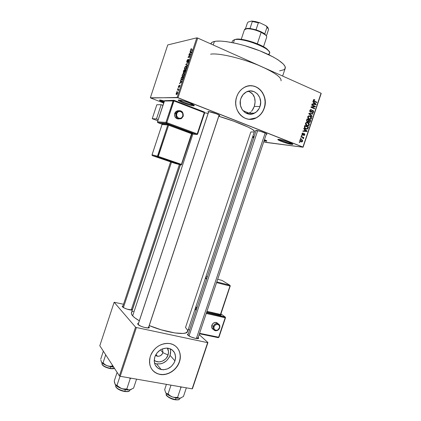 <?xml version="1.0" encoding="UTF-8"?>
<svg xmlns="http://www.w3.org/2000/svg" width="421" height="421" viewBox="0 0 421 421"><rect width="100%" height="100%" fill="white"/><g stroke="black" fill="none" stroke-linecap="round" stroke-linejoin="round"><path stroke-width="0.63" d="M159.891 100.014L164.343 100.977L160.527 100.066L159.443 100.224L163.827 102.524C160.106 100.998 158.796 100.161 159.891 100.014M265.604 140.382L264.288 140.146L265.604 140.382L265.904 141.146L265.604 140.382M253.968 136.515L253.1 136.688L254.016 137.32C252.91 136.736 252.795 136.457 253.658 136.483L253.968 136.515M264.446 139.661L266.482 140.661C267.135 141.103 266.94 141.267 265.904 141.146L264.072 140.793L266.856 140.998L264.446 139.661M291.327 143.55L292.079 143.593L291.327 143.55L291.427 143.251L291.327 143.55C288.396 143.245 280.118 140.467 278.939 139.393C280.118 140.467 288.396 143.245 291.327 143.55L291.642 144.371L291.327 143.55M279.018 139.404C281.912 139.672 290.511 142.482 292.369 143.766C293.195 144.319 292.953 144.519 291.642 144.371L284.086 142.398L280.249 140.951L277.902 139.572L281.028 139.767L288.101 141.888L292.253 143.693L292.853 144.24L291.642 144.371C287.075 143.882 274.45 139.046 278.623 139.367L279.018 139.404M193.281 104.903C190.829 104.966 180.435 101.324 179.335 100.009C180.435 101.324 190.829 104.966 193.281 104.903L193.671 105.808C190.013 105.866 174.757 99.882 178.878 99.987L183.235 100.851L189.45 102.945L193.771 105.003L194.328 105.613L193.671 105.808L189.318 104.924L183.261 102.882L178.936 100.845L178.299 100.214L179.214 99.998C181.972 100.124 191.487 103.382 193.707 104.961C194.544 105.534 194.534 105.813 193.671 105.808L193.281 104.903L193.592 104.887M155.512 355.266C158.538 357.129 161.027 356.271 162.964 352.693L168.053 354.992C166.295 360.918 158.254 364.012 154.197 360.244L155.928 361.318L159.017 361.907L162.269 361.207L165.195 359.339L166.4 358.045L168.053 354.992L162.964 352.693C161.848 355.266 159.996 356.45 157.407 356.245L155.512 355.266M160.475 349.867L162.964 352.693L160.475 349.867M154.507 363.176L156.538 363.855C162.811 364.46 167.311 361.634 170.037 355.382L174.983 360.881C172.205 367.265 167.616 370.164 161.232 369.58C155.407 367.728 153.265 363.528 154.796 356.976L156.949 353.008L160.322 349.962L162.311 348.935L166.495 348.072L170.426 348.862L172.105 349.851L174.578 352.809L175.583 356.676L175.483 358.776L174.105 362.913L171.342 366.449L167.6 368.859L163.448 369.775L159.501 369.043L157.796 368.08L155.265 365.144L154.207 361.239L154.796 356.976C157.401 350.888 161.748 347.946 167.842 348.151C174.178 349.751 176.557 353.993 174.983 360.881L170.037 355.382C170.784 353.077 170.826 350.867 170.158 348.751M154.628 372.122L152.213 369.817C154.039 372.075 156.407 373.538 159.312 374.206C167.148 376.127 176.741 370.075 179.351 361.728L179.446 361.834C176.836 370.18 167.237 376.237 159.401 374.316C151.171 371.58 148.155 365.544 150.35 356.203L149.629 359.292L149.502 362.37L149.981 365.312L151.044 368.001L152.644 370.338L154.712 372.232L157.175 373.611L159.933 374.422L162.869 374.643L165.879 374.264L168.847 373.306L171.663 371.811L174.215 369.833L176.415 367.449L178.183 364.749L179.446 361.834L180.167 358.808L180.314 355.792L179.878 352.893L178.872 350.225L177.341 347.883L175.331 345.957L172.92 344.531L170.195 343.652L167.263 343.362L164.232 343.683L161.222 344.594L158.349 346.073L155.728 348.056L153.465 350.472L151.649 353.224L150.35 356.203C154.049 347.525 160.238 343.273 168.926 343.452C177.43 344.199 182.519 353.272 179.446 361.834L179.351 361.728C181.077 356.013 180.199 351.167 176.709 347.178M259.978 106.534C258.926 109.549 257.105 111.754 254.526 113.149C246.79 117.691 237.37 107.876 240.854 98.614L243.001 94.699L246.29 91.999L250.206 90.931L254.147 91.646L257.51 94.025L259.789 97.688L260.652 102.077L259.978 106.534L259.089 108.581L256.373 111.918L252.753 113.854L248.774 114.091L245.038 112.581L242.107 109.534L240.449 105.413L240.323 100.84L240.854 98.614C241.838 95.788 243.501 93.667 245.859 92.236C253.784 87.105 263.562 97.209 259.978 106.534L254.279 106.424L259.978 106.534M253.353 108.613L254.279 106.424L252.142 110.507L253.353 108.613M251.437 111.333L252.142 110.507L251.437 111.333M254.526 113.149L245.785 113.044L249 113.175L250.679 112.054M249.332 119.28L256.11 117.848C259.899 115.849 262.567 112.649 264.114 108.25L264.246 108.25C262.699 112.649 260.031 115.854 256.242 117.854C245.154 124.221 231.692 110.16 236.686 96.83L235.918 100.056L235.723 103.377L236.107 106.66L237.055 109.781L238.518 112.612L240.444 115.044L242.754 116.991L245.359 118.375L248.148 119.148L251.027 119.285L253.874 118.785L256.589 117.675L259.068 115.991L261.22 113.802L262.967 111.186L264.246 108.25L265.004 105.097L265.214 101.85L264.872 98.619L263.988 95.535L262.583 92.709L260.72 90.252L258.457 88.263L255.889 86.81L253.1 85.963L250.206 85.758L247.316 86.2L244.548 87.279L242.001 88.957L239.791 91.173L237.991 93.83L236.686 96.83C238.075 92.825 240.428 89.789 243.748 87.726C255.231 80.132 269.44 94.793 264.246 108.25L264.114 108.25C268.009 97.73 260.22 84.979 250.058 85.763L252.974 85.973L255.757 86.815L258.331 88.268L260.588 90.257L262.451 92.715L263.851 95.535L264.741 98.619L265.083 101.845L264.872 105.097L264.114 108.25L262.836 111.181L261.088 113.796L258.936 115.98L256.457 117.664L253.747 118.78L250.9 119.28M131.999 309.588L132.352 309.972M132.331 310.045C130.278 310.445 123.5 308.219 122.411 306.788L124.153 307.967L127.079 309.146L132.331 310.045M148.192 327.275L148.46 327.922L149.334 327.417C149.508 329.169 139.572 326.533 137.909 324.375L140.851 326.196L144.235 327.385L148.145 327.97L149.329 327.47L149.018 326.764L149.334 327.417M148.797 326.901L148.887 326.633L148.797 326.901M197.407 337.842L197.828 338.547M198.223 337.389L198.659 338.137C198.817 339.705 189.871 337.221 187.877 335.132L190.966 336.937L195.297 338.342L198.286 338.505L198.659 338.063L198.223 337.389M256.331 130.405C258.42 130.552 265.119 132.757 266.593 133.783C267.203 134.194 267.088 134.362 266.246 134.294L266.977 134.131L265.84 133.368L260.915 131.505L256.331 130.405L255.631 130.452L256.126 131.005C255.4 130.568 255.415 130.363 256.168 130.394L187.892 335.084L187.482 334.242L188.276 333.916L187.434 334.421L187.877 335.132L187.482 334.242M219.136 115.764L219.136 115.764C219.867 115.796 219.92 115.596 219.294 115.17L219.294 115.17C217.678 114.033 210.605 111.654 208.6 111.581L216.394 113.802L219.409 115.254L219.72 115.659L219.136 115.764M249 113.175L242.817 110.518L249 113.175M254.842 104.25L254.279 106.424L255.089 102.024L254.842 104.25M255.01 99.819L255.089 102.024L254.589 97.73L255.01 99.819M253.821 95.814L254.589 97.73L252.7 94.136L253.821 95.814M251.253 92.773L252.7 94.136L249.506 91.778L251.253 92.773M282.633 76.054L285.206 68.37C286.696 64.666 275.297 56.714 258.026 50.12C240.796 43.5 221.593 39.811 214.405 41.463L213.236 45L214.405 41.463C212.431 41.9 211.263 42.626 210.91 43.652L210.821 43.921M131.852 312.082L131.352 313.329L131.51 314.087L132.657 315.845L192.886 134.062L132.657 315.845L134.894 317.871L139.325 320.781C136.22 318.981 133.999 317.334 132.657 315.845C131.578 314.619 131.168 313.592 131.426 312.766L180.43 164.806M250.848 131.978L185.514 327.512L187.524 330.153L187.555 331.569L185.566 333.011L182.919 333.448L174.841 332.943L161.269 329.827L149.239 325.57C166.411 332.837 187.077 335.784 187.598 331.453L254.421 131.552C255.942 129.821 236.839 121.511 218.788 116.28L233.902 121.248L248.185 127.126L252.479 129.463L254.363 131.115L254.437 131.494L253.768 131.968L250.848 131.978M156.922 355.677L156.791 356.077L156.922 355.677M148.46 327.922L219.178 115.101M264.835 142.151L263.757 141.735L265.604 142.377L303.088 147.218L264.835 142.151M253.821 137.893L252.479 137.372L253.821 137.893M163.664 103.019L150.734 98.019L163.664 103.019M178.03 97.714L197.717 38.058L321.055 93.241L302.92 147.061L178.03 97.714L150.36 97.793L167.732 44.936L196.807 37.843L177.136 97.467L150.734 98.019L150.36 97.793L167.732 44.936L196.807 37.843L197.717 38.058L196.807 37.843L177.136 97.467L303.088 147.218L321.055 93.241L197.717 38.058L178.03 97.714M299.847 140.13L299.889 140.988L300.768 141.756L301.852 141.935L302.562 141.372L302.578 140.388L301.836 139.677L300.626 139.43L299.847 140.13L300.883 141.803L302.004 141.888L302.615 141.235L301.604 139.572L300.452 139.483L299.847 140.13M300.994 136.872L302.778 137.635L302.941 138.493L303.509 138.541L303.241 137.778L303.667 137.946L303.804 137.551L301.131 136.472L300.994 136.872L302.904 137.725L303.288 138.762L303.557 138.441L303.241 137.778L303.667 137.946L303.804 137.551L301.131 136.472L300.994 136.872M302.004 133.72L302.01 134.531L302.462 134.999L303.225 135.009L304.104 134.02L304.415 134.594L303.704 135.441L304.704 134.999L304.836 134.262L304.394 133.652L303.657 133.683L302.746 134.636L302.346 134.004L303.188 133.094L302.488 133.12L302.004 133.72L302.541 135.036L303.125 135.062L304.236 134.036L304.388 134.683L303.704 135.441L304.267 135.441L304.772 134.825L304.315 133.62L303.794 133.61L302.852 134.62L302.378 133.899L303.188 133.094L302.504 133.115L302.004 133.72M304.441 126.632L304.651 128.11L306.609 129.131L307.746 128.81L308.498 126.979L304.836 125.458L304.441 126.632C304.267 127.821 304.715 128.579 305.788 128.905L307.404 129.036L308.498 126.979L304.836 125.458L304.441 126.632M306.63 120.132L306.904 121.558L307.856 121.901L308.377 121.632L309.382 122.458L310.093 122.085L310.703 120.432L307.046 118.896L306.63 120.132L307.298 121.801L308.377 121.632L308.998 122.379L309.745 122.385L310.703 120.432L307.046 118.896L306.63 120.132M308.793 113.717L312.024 116.522L312.161 116.101L309.293 113.675L312.835 114.107L312.971 113.696L308.925 113.323L308.793 113.717L312.024 116.522L312.161 116.101L309.293 113.675L312.835 114.107L312.971 113.696L308.925 113.323L308.793 113.717M311.666 105.176L314.587 106.445L311.098 106.86L310.956 107.292L314.603 108.865L314.734 108.465L311.814 107.208L315.303 106.781L315.445 106.36L311.803 104.776L311.666 105.176L314.587 106.445L311.098 106.86L310.956 107.292L314.603 108.865L314.734 108.465L311.814 107.208L315.303 106.781L315.445 106.36L311.803 104.776L311.666 105.176M313.798 99.556L313.271 100.324L313.492 101.024L316.713 102.592L316.85 102.198L313.834 100.782L313.819 100.145L314.671 100.124L314.761 99.703L313.798 99.556L313.329 100.072L314.245 101.514L316.713 102.592L316.85 102.198L313.882 100.829L313.75 100.277L314.671 100.124L314.761 99.703L313.798 99.556M312.798 101.819L313.771 102.645L313.303 104.029L312.098 103.898L311.956 104.319L316.029 104.629L316.171 104.208L312.94 101.403L312.798 101.819L313.771 102.645L313.303 104.029L312.098 103.898L311.956 104.319L316.029 104.629L316.171 104.208L312.94 101.403L312.798 101.819M309.824 110.486L309.814 111.518L310.466 112.186L311.303 112.154L312.524 110.786L313.119 111.086L313.187 111.776L312.103 112.754L312.977 112.77L313.492 112.26L313.592 111.06L312.792 110.391L312.035 110.57L311.061 111.77L310.309 111.56L310.319 110.513L311.419 110.107L311.503 109.692L310.524 109.655L309.877 110.349L310.466 112.186L311.203 112.207L312.419 110.812L312.829 110.849L313.166 111.849L312.777 112.344L312.187 112.333L312.103 112.754L312.982 112.77L313.592 112.018L312.977 110.455L312.235 110.444L311.019 111.791L310.593 111.781L310.24 110.702L310.745 110.102L311.419 110.107L311.503 109.692L310.493 109.665L309.824 110.486M308.672 115.854L307.662 116.938L308.219 118.554L310.109 119.311L311.035 118.98L311.493 118.248L311.203 116.833L310.219 116.064L309.025 115.796L307.714 116.759L307.888 118.143L309.067 119.09L310.709 119.185L311.461 118.348C311.587 117.133 311.124 116.349 310.061 115.991L308.672 115.854M306.462 122.422L305.762 122.853L305.42 123.685L306.009 125.116L307.898 125.863L308.704 125.626L309.256 124.895L308.998 123.385L308.014 122.622L306.814 122.364L305.499 123.327L305.678 124.705L306.862 125.647L308.488 125.742L309.256 124.895C309.382 123.679 308.914 122.9 307.851 122.553L306.462 122.422M303.715 128.789L304.699 129.584L304.23 130.968L303.02 130.863L302.878 131.284L306.972 131.51L307.114 131.089L303.857 128.373L303.715 128.789L304.699 129.584L304.23 130.968L303.02 130.863L302.878 131.284L306.972 131.51L307.114 131.089L303.857 128.373L303.715 128.789M301.378 135.73L301.904 135.941L302.041 135.541L301.515 135.33L301.378 135.73L301.904 135.941L302.041 135.541L301.515 135.33L301.378 135.73M300.457 138.467L300.983 138.677L301.12 138.277L300.594 138.067L300.457 138.467L300.983 138.677L301.12 138.277L300.594 138.067L300.457 138.467M299.194 142.23L299.72 142.44L299.852 142.04L299.326 141.83L299.194 142.23L299.72 142.44L299.852 142.04L299.326 141.83L299.194 142.23M321.197 93.478L303.088 147.218L321.197 93.478M176.825 91.52L177.225 91.073L176.825 91.52M177.815 88.526L178.209 88.078L177.815 88.526M180.314 80.948L180.725 81.279L180.225 82.795L179.414 83.668L181.835 81.679L180.462 80.49L180.314 80.948L181.604 81.474L180.314 80.948L180.725 81.279L180.225 82.795L179.414 83.668L181.835 81.679L180.462 80.49L180.314 80.948M182.951 73.722L182.146 75.38L182.461 76.59L183.535 75.969L184.272 74.233L184.019 73.254L182.951 73.722L182.251 75.006L182.114 76.227L182.625 76.596L184.124 74.812L184.219 73.459L183.719 73.217L182.951 73.722M185.319 66.534L184.451 68.544L184.835 69.397L185.914 68.749L186.656 67.007L186.398 66.039L185.319 66.534L184.614 67.828L184.482 69.044L184.998 69.397L186.508 67.581L186.608 66.25L186.093 66.018L185.319 66.534M186.877 60.977L186.698 61.945L187.113 62.197L188.666 59.893L188.055 61.887L188.771 60.729L188.887 59.461L188.266 59.793L187.145 61.808L187.119 60.871L187.982 59.424L187.419 59.861L186.877 60.977L186.966 62.255L187.976 60.74L186.982 61.75L187.982 59.424L186.877 60.977M190.029 51.483L190.466 51.751L189.966 53.267L189.129 54.209L191.476 52.457L191.629 51.988L190.181 51.02L190.029 51.483L191.576 52.151L190.029 51.483L190.466 51.751L189.966 53.267L189.129 54.209L191.476 52.457L191.629 51.988L190.181 51.02L190.029 51.483M190.987 48.883L190.571 50.394L192.218 50.21L192.365 49.767L190.808 49.994L191.529 48.531L190.987 48.883L191.276 49.01L190.987 48.883L190.545 50.352L192.218 50.21L192.365 49.767L190.829 50.015L191.529 48.531L190.987 48.883M188.824 55.146L190.324 54.872L188.061 57.461L189.934 57.135L190.076 56.693L188.571 56.956L190.845 54.367L188.966 54.709L188.824 55.146L190.324 54.872L188.213 56.993L188.061 57.461L189.934 57.135L190.076 56.693L188.571 56.956L190.845 54.367L188.966 54.709L188.824 55.146M185.745 64.476L187.145 65.587L187.298 65.129L186.04 64.208L188.171 62.471L185.745 64.476L187.292 65.134L186.04 64.208L188.171 62.471L185.745 64.476L187.145 65.587L187.298 65.129L185.745 64.476M183.43 71.491L183.345 72.707L184.177 72.107L184.614 72.438L185.719 69.907L183.877 70.133L183.282 72.617L184.177 72.107L184.403 72.538L185.719 69.907L183.877 70.133L183.43 71.491M181.088 78.59L180.951 79.901L181.888 80.022L182.667 79.069L183.335 77.138L181.514 77.311L180.951 79.901L181.462 80.164L182.667 79.069L183.335 77.138L181.514 77.311L181.088 78.59M178.504 86.352L178.393 87.252L178.746 87.326L179.73 85.737L179.33 87.2L179.941 85.342L178.762 86.921L179.278 85.263L178.504 86.352L178.578 87.384L179.751 85.763L179.157 87.294L179.967 85.379L178.688 86.952L179.278 85.263L178.504 86.352M177.399 89.773L178.309 89.815L178.346 90.657L178.846 89.278L177.546 89.336L177.399 89.773L178.346 89.862L178.346 90.657L178.493 89.726L177.546 89.336L177.399 89.773M176.199 93.357L176.11 94.336L176.867 94.404L177.562 93.241L177.578 92.246L177.025 92.173L176.378 92.909L176.12 94.362L176.478 94.551L177.536 93.315L177.615 92.304L177.267 92.12L176.199 93.357M259.031 65.544L265.73 68.539M120.227 376.295L136.404 327.522L207.632 342.668L192.139 388.841L120.227 376.295L119.396 375.9L99.803 345.73L114.154 302.267L135.562 327.149L119.396 375.9L99.803 345.73L114.154 302.267L123.527 304.251L114.154 302.267L135.562 327.149L136.404 327.522L135.562 327.149L119.396 375.9L120.227 376.295L192.139 388.841L207.632 342.668L136.404 327.522L120.227 376.295M199.159 334.6L207.937 342.552L192.471 388.657L207.937 342.552L207.632 342.668L207.937 342.552L199.159 334.6M138.509 323.239L137.646 323.681L137.909 324.375L137.672 323.612L138.509 323.239M122.985 305.888L122.216 306.214L122.411 306.788L122.227 306.199L122.985 305.888M133.394 311.23L132.494 311.603M138.077 324.549L208.716 111.591M208.095 113.465L204.69 112.765L208.095 113.465M208.5 112.244L207.958 111.697L208.5 111.576C207.774 111.56 207.774 111.781 208.5 112.244M210.611 54.172C219.009 52.667 244.606 58.893 262.483 67.039C275.487 73.075 281.665 77.68 281.028 80.848M210.837 43.931L211.9 42.432L212.973 41.879L216.189 41.19L220.746 41.1L226.493 41.632L236.834 43.579L244.443 45.568L259.825 50.82L273.108 56.924L278.218 59.956L283.396 64.097L285.043 66.439L285.217 68.339L283.959 69.744L279.628 70.849M164.053 101.835L160.469 100.061L164.053 101.835M190.876 50.036L191.566 50.336M191.708 50.309L191.06 50.031L191.708 50.309M189.576 53.877L189.282 53.751L189.576 53.877M190.234 53.383L189.966 53.267L190.234 53.383M191.555 52.22L190.466 51.751L191.555 52.22M190.639 51.857L191.508 52.362L190.497 53.188L190.234 53.078L190.639 51.857L191.544 52.251L190.639 51.857L191.345 52.293L190.234 53.078L190.639 51.857M189.634 54.998L188.966 54.709L189.634 54.998M189.261 57.251L188.571 56.956L189.261 57.251M188.95 57.309L188.213 56.993L188.95 57.309M187.382 61.934L187.108 61.813L187.382 61.934M188.713 59.419L187.819 60.666L188.687 59.924L187.819 62.003L188.819 60.587L188.713 59.419M188.25 61.698L187.94 61.566L188.25 61.698M188.961 60.029L188.676 59.908L188.955 60.04M185.203 69.344L184.482 69.044L185.203 69.344M185.945 66.455L186.371 66.629L186.471 67.686L185.861 68.812L185.151 68.955L185.561 69.128L184.761 68.781L184.83 67.797L185.945 66.455L186.282 66.518L186.319 67.528L185.714 68.634L184.924 68.939L184.719 68.255L185.245 66.971L185.945 66.455M184.782 70.512L183.877 70.133L184.782 70.512M184.719 72.333L184.177 72.107L184.719 72.333M184.808 70.444L185.54 70.449L184.519 72.102L184.814 72.228L184.398 71.723L184.808 70.444L185.356 70.375L184.519 72.102L184.808 70.444M183.945 70.549L184.772 70.544L183.672 72.323L183.972 72.444L183.524 72.244L183.64 71.475L183.945 70.549L184.593 70.47L183.672 72.323L183.945 70.549M182.867 76.538L182.114 76.227L182.867 76.538M183.572 73.659L183.988 73.838L184.088 74.912L183.488 76.027L182.777 76.159L183.193 76.333L182.393 75.975L182.461 74.98L183.572 73.659L183.903 73.733L183.935 74.754L183.335 75.854L182.551 76.133L182.351 75.438L182.877 74.154L183.572 73.659M182.351 77.653L181.514 77.311L182.351 77.653M181.577 77.727L183.156 77.669L182.656 79.08L181.609 79.727L182.046 79.906L181.183 79.527L181.577 77.727L182.977 77.596L182.419 79.111L181.609 79.727L181.151 79.19L181.577 77.727M179.893 83.347L179.567 83.211L179.893 83.347M180.53 82.916L180.225 82.795L180.53 82.916M181.819 81.727L180.725 81.279L181.819 81.727M180.888 81.411L181.74 81.969L181.283 81.779L181.725 82.021L180.488 82.632L180.777 82.748L180.488 82.632L180.888 81.411L181.798 81.785L180.888 81.411L181.562 81.958L180.488 82.632L180.888 81.411M178.972 87.063L178.688 86.952L178.972 87.063M179.541 86.963L179.278 86.858L179.541 86.963M178.846 89.278L177.546 89.336L178.509 89.726L178.846 89.278M178.588 89.926L178.309 89.815L178.588 89.926M177.573 92.241L177.267 92.12L177.573 92.241M177.125 92.557L177.515 93.373L176.609 94.115L177.009 94.272L176.346 93.978L176.378 93.362L177.33 92.615L176.962 93.967L176.462 94.094L176.31 93.662L177.125 92.557M313.545 99.709L314.761 99.703L313.545 99.709M313.282 100.277L313.75 100.277L313.282 100.277M313.361 100.829L313.882 100.829L313.361 100.829M313.566 101.098L314.35 101.103L313.566 101.098M315.787 102.192L316.85 102.198L315.787 102.192M315.592 104.203L316.171 104.208L315.592 104.203M312.056 104.013L313.303 104.029L312.056 104.013M313.629 104.187L315.713 104.282L313.777 104.076L314.15 102.966L313.661 102.961L315.713 104.282L313.729 104.198M313.424 104.166L314.887 104.182L313.424 104.166M313.777 104.076L312.314 104.061L313.777 104.076L314.15 102.966L315.713 104.282L313.777 104.076M314.35 106.339L315.445 106.36L314.35 106.339M313.913 106.524L315.303 106.781L311.019 107.097L313.913 106.524M310.987 107.192L311.814 107.208L310.987 107.192M313.619 108.444L314.734 108.465L313.619 108.444M309.767 110.691L310.24 110.702L309.767 110.691M309.945 111.76L310.593 111.781L309.945 111.76M313.103 112.002L313.592 112.018L313.103 112.002M311.824 110.797L312.419 110.812L311.824 110.797M311.456 111.323L311.961 111.339L311.456 111.323M310.193 111.77L311.54 111.949L310.161 111.812M308.898 113.402L312.971 113.696L311.519 113.644L311.419 113.944L311.519 113.644L308.898 113.402M308.809 113.659L309.293 113.675L308.809 113.659M309.203 114.075L309.814 114.096L309.203 114.075M311.508 116.075L312.161 116.101L311.508 116.075M308.535 115.901L310.061 115.991L308.614 115.933L309.161 116.217L308.535 115.901M310.972 118.322L311.461 118.348L310.166 118.869L308.33 118.654L309.214 118.696L308.14 116.938L307.667 116.917L308.704 116.317L309.919 116.391L311.035 118.169L310.098 118.875L308.746 118.448L308.083 117.396L308.688 116.322L310.045 116.443L310.977 117.259L310.966 118.327M309.651 118.854L309.193 119.143L309.651 118.854M309.461 120.364L310.703 120.432L309.461 120.364M309.798 121.643L310.288 121.669L309.488 121.99L308.482 121.922L309.077 121.958L308.693 121.374L308.061 121.337L308.693 121.374L308.803 120.943L308.319 120.916L308.803 120.943L309.051 120.19L310.145 120.648L309.519 121.974L309.077 121.958L308.693 121.374L309.051 120.19L308.572 120.169L310.145 120.648L309.793 121.653M306.941 121.548L308.377 121.632L306.941 121.548M307.341 119.475L308.625 120.011L307.935 121.416L306.72 121.359L307.43 121.401L306.514 120.727L306.962 120.753L307.056 120.322L306.583 120.295L307.056 120.322L307.341 119.475L308.625 120.011L308.135 121.269L307.572 121.448L306.998 120.98L307.341 119.475M306.372 122.448L307.851 122.553L306.414 122.464L307.009 122.779L306.372 122.448M308.767 124.863L309.256 124.895L308.767 124.863M307.43 125.395L306.946 125.679L307.43 125.395M306.156 122.816L307.709 122.948L308.83 124.716L307.888 125.426L306.093 125.19L307.004 125.253L305.93 123.506L305.457 123.474L306.509 122.874L305.878 122.732M304.693 125.895L305.025 126.032L304.693 125.895M307.172 126.879L308.498 126.979L307.172 126.879M307.646 128.058L308.125 128.095L307.646 128.058M305.257 128.594L306.009 128.542M305.13 126.037L307.94 127.2L307.167 128.631L304.978 128.437L305.93 128.51L304.53 127.937L305.088 127.979L304.888 126.758L304.415 126.721L304.888 126.758L305.13 126.037L304.657 126.005L307.94 127.2L307.398 128.479L306.467 128.679L305.036 127.926L304.783 127.258L305.13 126.037M306.446 131.031L307.114 131.089L306.446 131.031M305.641 131.089L305.541 131.384L306.972 131.51L302.894 131.241L305.541 131.384L305.641 131.089M303.02 130.863L304.23 130.968L303.02 130.863M305.22 131.052L306.651 131.173L305.22 131.052M303.283 130.889L304.709 131.005L303.283 130.889M305.083 129.894L306.651 131.173L304.709 131.005L305.083 129.894L304.604 129.857L306.651 131.173L304.709 131.005L305.083 129.894M302.752 133.057L303.188 133.094L302.752 133.057M301.962 133.862L302.378 133.899L301.962 133.862M302.015 134.552L302.61 134.609L302.015 134.552M303.883 133.578L304.315 133.62L303.883 133.578M304.346 134.783L304.772 134.825L304.346 134.783M304.078 134.025L303.394 133.962M303.346 134.02L303.973 134.078L303.346 134.02M303.062 134.415L303.667 134.473L303.062 134.415M301.462 135.488L302.041 135.541L301.462 135.488M301.004 136.846L303.804 137.551L301.004 136.846M302.925 137.741L303.241 137.778L302.925 137.741M303.015 138.383L303.557 138.441L303.015 138.383M300.541 138.22L301.12 138.277L300.541 138.22M300.52 139.456L301.604 139.572L300.52 139.456M300.389 139.509L300.883 139.84L300.389 139.509M302.189 141.188L302.615 141.235L302.189 141.188M301.026 141.409L300.652 141.698L301.026 141.409M301.473 139.972L302.236 141.072L301.857 141.477L300.089 141.293L300.994 141.398L299.81 140.246L300.605 139.893L302.062 140.351L302.01 141.388L300.994 141.398L300.22 140.688L300.452 139.977L301.473 139.972M299.278 141.972L299.852 142.04L299.278 141.972M308.83 124.716L308.035 125.411L306.883 125.2L305.988 124.395L305.956 123.437L306.725 122.806L307.835 123L308.772 123.811L308.83 124.716M249.506 91.778L248.016 91.299M157.086 373.501L159.843 374.311L162.78 374.532L165.79 374.153L168.758 373.195L171.568 371.701L174.12 369.722L176.32 367.338L178.083 364.639L179.351 361.728L180.072 358.703L180.214 355.687L179.783 352.793L178.778 350.125L177.246 347.783M154.839 363.323L156.712 363.891L160.769 363.812L162.795 363.176L166.463 360.829L169.174 357.371L170.037 355.382L170.621 351.267L170.316 349.288M167.39 348.104L168.516 351.703L168.053 354.992C168.847 352.445 168.626 350.151 167.39 348.104M162.469 348.872L162.964 352.693L162.469 348.872M269.151 51.536L267.251 49.204C261.93 44.437 243.996 38.474 236.812 39.079L234.502 39.637L236.097 39.453C243.517 38.827 262.104 45.01 267.603 49.931C270.161 52.162 270.308 53.641 268.04 54.367M269.045 54.851L269.582 53.235C272.413 48.978 242.612 37.348 234.502 39.637L233.445 42.831L234.502 39.637L232.476 40.895L231.934 42.532M234.502 39.637L237.228 39.064L241.207 39.316L246.117 40.216L253.326 42.284L263.141 46.505L266.609 48.694L269.035 51.246M102.129 362.955L101.929 363.56C102.245 365.491 105.029 367.091 110.281 368.354L110.802 366.786L110.076 368.57L114.459 368.296M103.35 351.193L100.73 359.118L103.35 351.193M105.703 354.814L103.045 362.855L102.187 362.813L101.477 362.186L100.84 360.044L101.477 362.186L102.261 363.076L107.134 365.733L104.94 364.544L103.045 362.855L105.703 354.814M112.396 365.118L112.044 366.175L109.576 366.249L107.134 365.733L109.223 366.407L113.717 367.154L107.134 365.733L104.94 364.544L103.045 362.855L102.187 362.813L101.477 362.186C102.335 363.434 104.224 364.618 107.134 365.733L109.576 366.249L112.044 366.175L112.396 365.118M113.633 367.023L112.044 366.175L113.633 367.023M101.424 362.092L101.24 361.276M113.875 368.559L111.223 368.722M108.844 368.296L104.255 366.486L102.34 364.854M110.281 368.354C105.287 367.18 102.492 365.633 101.898 363.723M102.208 364.586C103.298 366.307 105.918 367.633 110.065 368.559C105.46 367.444 102.782 366.028 102.04 364.318M123.411 307.556L171.489 162.185L123.411 307.556M179.393 164.537L131.205 310.056M156.444 355.929L156.638 355.34L156.444 355.929M208.774 111.597L138.12 324.586L208.774 111.597M219.12 115.065L148.376 327.948M257.689 130.636L189.024 335.958L257.689 130.636M265.167 133.057L196.365 338.531M263.509 46.71L266.698 37.148C266.935 35.869 265.088 34.254 261.152 32.306L261.046 31.743L256.031 29.791L263.136 32.849L264.767 33.948L266.298 35.806L264.767 33.948L261.046 31.743L261.152 32.306L265.435 34.922L265.088 34.212M244.422 29.754L246.806 28.723C250.9 28.675 255.684 29.87 261.152 32.306L257.331 43.784L261.152 32.306C254.442 29.023 244.806 27.586 244.427 29.738L241.244 39.321M245.543 28.923L247.19 28.386L250.016 28.454L247.506 28.36L245.543 28.923M268.172 28.091L265.972 25.744L259.899 22.813L258.352 22.802L252.326 21.492L251.79 21.05L255.589 21.576L259.899 22.813L251.79 21.05L248.416 21.908L247.485 22.718L245.406 28.96L247.485 22.718L248.416 21.908L251.79 21.05L252.326 21.492L258.352 22.802L256.031 29.791L250.016 28.454L256.031 29.791L258.352 22.802L259.899 22.813L265.972 25.744L267.082 27.007L264.767 33.948L267.082 27.007L268.609 29.317L265.972 25.744L267.898 27.507M266.398 35.948L268.609 29.317L266.398 35.948M252.326 21.492L250.016 28.454L252.326 21.492M130.221 378.674L131.005 378.179L130.221 378.674L126.789 389.015L122.764 388.899L120.211 387.946L116.991 385.368L115.57 384.947L114.607 382.968L114.265 380.973L117.112 372.385L114.265 380.973L115.18 384.468L117.491 386.578L121.443 388.515L125.958 389.73L129.768 389.893L128.142 389.757L126.789 389.015L130.221 378.674L130.236 378.042L130.221 378.674L129.447 377.905L130.221 378.674M129.905 390.146C129.631 391.335 127.937 391.714 124.811 391.277L123.248 391.214L119.354 389.814L116.096 387.331M115.796 385.231L115.617 385.757C115.954 388.073 119.017 389.914 124.811 391.277L125.358 389.625L124.811 391.277C127.7 391.693 129.384 391.388 129.863 390.367L130.031 389.857M120.032 376.206L116.991 385.368L120.032 376.206M131.236 389.478L128.921 389.914L126.789 389.015L124.1 389.083L121.443 388.515C124.684 389.672 127.458 390.13 129.768 389.893L133.578 388.146L136.572 379.147L133.578 388.146L129.768 389.893L131.073 389.557M115.112 384.347L115.18 384.468C116.18 385.936 118.269 387.283 121.443 388.515L115.117 384.352M128.6 391.335L125.805 391.635M115.943 387.031C117.238 389.051 120.111 390.535 124.569 391.488L124.811 391.277C119.322 390.02 116.243 388.251 115.58 385.962M173.673 397.324L176.678 398.113L177.583 397.44L174.973 397.508L172.394 396.956L170.068 395.693L168.068 393.919L171 385.152L168.068 393.919L166.411 393.467L165.532 392.319L164.685 389.557L166.421 384.357L164.685 389.557L165.532 392.319L166.39 393.493L169.342 395.582L172.394 396.956L176.678 398.113L180.109 398.234L178.715 398.129L177.583 397.44L173.673 397.324M166.411 395.145C167.753 397.235 170.679 398.776 175.189 399.782L175.457 399.582C170.042 398.308 166.916 396.514 166.079 394.209M166.311 393.414L166.121 393.982C166.574 396.308 169.684 398.177 175.457 399.582L172.678 399.166L168.1 396.966M179.772 398.576C179.604 399.629 178.162 399.966 175.457 399.582L175.989 397.987L175.457 399.582C177.915 399.945 179.341 399.687 179.73 398.813L179.914 398.261M180.162 386.752L180.914 387.494L177.583 397.44L180.914 387.494L181.604 387.004L180.914 387.494L180.162 386.752M186.35 387.83L183.445 396.493L180.109 398.234L181.067 397.95L179.378 398.266L177.583 397.44L176.678 398.113L180.109 398.234L183.445 396.493L186.35 387.83M165.616 392.483L165.937 392.988C167.148 394.44 169.3 395.761 172.394 396.956L170.068 395.693L168.068 393.919L166.411 393.467L165.627 392.504M167.321 396.34L166.416 395.166M178.762 399.587L176.331 399.913M175.199 399.792L175.189 399.782C170.489 399.229 165.59 395.382 166.237 394.851M219.436 324.875L217.278 323.47C215.394 323.465 214.042 324.449 213.221 326.422L214.036 326.754C215.205 322.87 220.793 324.102 219.373 327.906L219.688 327.901L219.373 327.906L219.552 326.722L219.025 325.165L217.173 324.281L215.047 325.186L214.284 326.18L213.852 327.948L214.389 329.506L216.241 330.38L217.883 329.853L219.373 327.906C218.22 331.769 212.621 330.585 214.036 326.754L213.221 326.422C214.015 324.496 215.336 323.507 217.183 323.46L219.436 324.875M213.494 329.501C211.868 328.748 211.321 327.359 211.837 325.333L213.042 323.46L214.92 322.454L216.831 322.66L217.931 323.628L215.784 322.391C213.942 322.433 212.626 323.417 211.837 325.333L213.221 326.422L211.837 325.333L211.663 326.043L211.926 328.07L212.705 329.064M220.936 313.919L225.098 316.945L206.485 312.724L225.398 317.181L220.936 313.919M196.46 309.44L195.265 308.514L196.46 309.44M195.576 307.583L196.775 308.504L195.576 307.583M206.706 312.056L221.162 315.213L220.778 314.845L221.025 315.029L220.541 315.197L206.706 312.056M218.146 337.642L217.373 337.016L218.146 337.642L218.62 337.274L199.586 333.321L218.936 337.263L218.146 337.642L199.438 333.764M212.752 312.65L212.51 313.377L212.752 312.65M194.986 309.351L196.181 310.282L194.986 309.351M189.529 330.169L188.366 329.154L189.529 330.169M206.237 313.461L225.182 317.744L218.62 337.274L225.182 317.744L225.124 316.966L225.182 317.744L206.237 313.461M211.937 312.461L211.695 313.192L211.937 312.461M205.385 278.239L206.627 279.034L205.385 278.239M197.054 307.672L195.854 306.756L197.054 307.672M230.213 285.98L220.772 314.408L220.457 314.403L229.982 286.022L230.287 286.054L229.982 286.022L229.934 285.291L229.982 286.022L216.573 282.612L229.982 286.022L220.457 314.403L206.953 311.329L220.457 314.403L220.541 315.197L220.704 314.319M205.643 277.476L206.885 278.27L205.643 277.476M216.804 281.912L229.892 285.254L222.009 280.412L217.683 279.297L222.009 280.412L229.892 285.254L216.804 281.912M207.427 276.65L206.037 276.292L207.427 276.65M214.21 329.654L215.599 330.759C213.468 330.296 212.679 328.848 213.221 326.422C212.679 328.806 213.442 330.248 215.515 330.748M219.62 327.801L219.688 327.901C220.241 325.48 219.404 323.996 217.183 323.46L215.784 322.391M230.287 286.054L229.892 285.254L216.799 281.933M222.235 280.549L221.914 280.386L222.235 280.549M225.419 317.655L225.124 316.966L206.479 312.74M217.425 337.026L218.194 337.647L218.936 337.263L225.493 317.744M178.978 110.697L177.43 110.776L175.483 112.028L174.704 113.428L176.646 113.691C177.909 109.397 184.366 111.865 182.819 116.022L182.688 113.36L180.83 111.565L179.562 111.365L178.325 111.702L176.92 113.07L176.562 115.722L178.067 117.864L179.272 118.317L180.546 118.243L181.693 117.654L182.819 116.022L183.246 116.238L181.583 118.401C177.525 119.606 175.599 117.954 175.804 113.454C175.478 117.622 177.241 119.364 181.098 118.68L183.246 116.238L182.819 116.022C181.577 120.301 175.104 117.88 176.646 113.691L174.704 113.428C174.199 116.833 175.557 118.68 178.772 118.964M157.864 122.653L166.369 123.29L165.963 122.406L166.795 122.648L173.957 100.272L173.962 100.919L173.126 100.693L165.963 122.406L166.369 123.29L166.795 122.648L165.963 122.406L157.501 121.816L164.353 101.019L173.126 100.693L165.963 122.406L157.501 121.816L157.896 122.669L162.053 124.195L157.896 122.669L166.369 123.29L196.775 134.499L191.96 133.962L196.775 134.499L197.228 133.883L166.795 122.648L173.962 100.919L204.274 112.623L197.228 133.883L166.795 122.648L166.369 123.29L196.775 134.499L197.628 134.073L197.228 133.883L196.775 134.499L197.628 134.073L197.281 134.457M181.451 164.921L157.88 157.017L152.455 155.654L174.999 163.385L181.451 164.921L191.992 133.857L191.587 133.667L181.414 164.369L158.296 156.417L168.595 125.211L191.95 133.862L192.839 133.431L168.026 124.248L161.864 123.821M161.164 104.687L162.901 105.35L161.164 104.687L156.817 104.771L152.234 118.701L156.475 118.933L161.164 104.687L156.475 118.933L158.212 119.575L156.475 118.933L152.234 118.701L157.822 120.759L152.234 118.701L156.817 104.771L161.164 104.687M157.896 122.669L157.501 121.816L164.585 100.693L165.295 100.666L164.353 101.019L173.962 100.919L204.274 112.623L197.228 133.883L197.628 134.073L204.669 112.839L204.274 112.623L204.322 112.028L174.005 100.287M204.243 111.975L204.669 112.839L204.322 112.028L174.031 100.324L173.126 100.693L173.957 100.272L164.585 100.693L164.343 101.056M179.062 110.712L176.241 111.333L174.526 114.223L174.61 115.849L175.268 117.317L177.099 118.748L178.609 118.975M161.938 123.853L162.053 124.505L167.769 124.969L167.369 124.09L167.769 124.969L168.595 125.211L169.021 124.579L168.595 125.211L167.769 124.969L157.48 156.159L158.296 156.417L157.48 156.159L157.88 157.017L168.595 125.211L191.587 133.667L192.029 133.057L181.414 164.369L158.296 156.417L157.88 157.017L157.48 156.159L152.06 154.817L162.053 124.505L167.769 124.969L157.48 156.159L152.06 154.817L152.455 155.654L157.88 157.017L180.983 164.953L174.989 163.385L152.455 155.654L152.034 154.812L162.043 124.532M182.335 111.954C181.014 110.634 179.514 110.334 177.836 111.06L175.804 113.454L177.346 111.349L176.241 111.333M181.414 164.369L180.983 164.953L181.414 164.369M152.06 154.817L162.053 124.505L161.659 123.653L167.369 124.09L169.021 124.579L192.755 133.441M164.322 101.029L157.496 121.848M155.928 354.498L157.407 356.245M156.538 363.855L161.232 369.58M197.838 338.542L198.659 338.137M156.575 355.261L156.365 355.887L156.575 355.261M138.104 324.465L137.672 323.612M170.605 161.88L122.616 306.998L122.227 306.199M190.545 50.352L190.834 50.478M186.745 62.124L187.013 62.24M184.524 69.16L185.061 69.386M186.371 66.629L186.682 66.76M183.282 72.617L183.588 72.749M182.161 76.354L182.714 76.585M183.988 73.838L184.298 73.97M180.951 79.901L181.567 80.148M176.12 94.362L176.573 94.541M177.388 92.694L177.657 92.799M313.955 100.03L313.345 100.03M310.745 110.102L310.019 110.081M312.982 112.77L312.103 112.739M311.203 112.207L310.461 112.181M310.709 119.185L309.261 119.111M308.704 116.317L307.972 116.285M309.745 122.385L308.898 122.332M308.104 121.837L307.272 121.79M308.488 125.742L307.051 125.642M306.509 122.874L305.783 122.832M307.404 129.036L305.972 128.921M302.694 133.52L302.115 133.468M304.267 135.441L303.715 135.388M304.046 134.036L303.383 133.973M303.125 135.062L302.467 134.999M302.004 141.888L300.736 141.74M300.605 139.893L299.999 139.825M236.097 39.453L236.812 39.079M267.603 49.931L267.251 49.204M114.47 368.312C114.328 368.77 112.886 368.859 110.149 368.58M132.22 310.061L180.335 164.779M197.817 338.6L266.446 133.694M246.806 28.723L247.506 28.36M267.33 27.218L266.988 26.512M129.158 391.083C128.989 391.593 127.489 391.735 124.669 391.509M124.574 391.498C119.99 390.572 117.049 388.978 115.754 386.72M179.099 399.445C179.32 399.808 178.057 399.924 175.31 399.808M215.599 330.759C217.531 330.79 218.899 329.838 219.688 327.901M205.616 277.539L206.864 278.339M195.591 307.53L196.791 308.456M206.711 312.04L220.515 315.176L220.946 315.187L220.772 314.408M195.249 308.561L196.444 309.493M180.456 118.354L181.583 118.401L183.246 116.238C183.451 111.754 181.488 110.123 177.346 111.349M152.034 154.812L152.107 155.36M162.022 124.505L162.027 124M157.47 121.822L157.591 122.432"/></g></svg>
